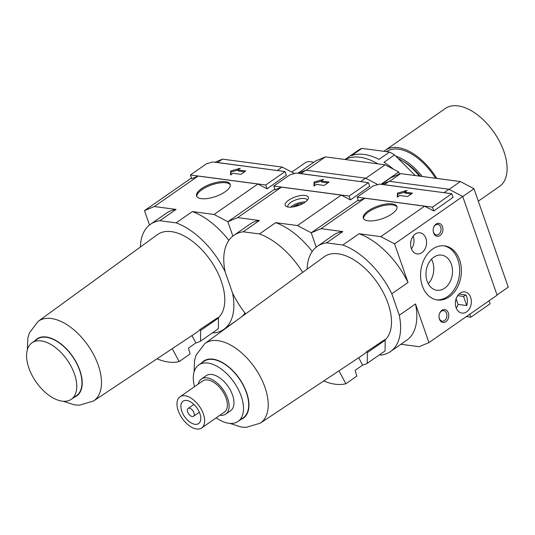 <?xml version="1.0" encoding="UTF-8"?>
<svg xmlns="http://www.w3.org/2000/svg" width="535" height="535" viewBox="0 0 535 535"><rect width="100%" height="100%" fill="white"/><g stroke="black" fill="none" stroke-linecap="round" stroke-linejoin="round"><path stroke-width="0.8" d="M456.061 307.572A10.673 7.938 -82.4 0 1 457.071 296.617A10.673 7.938 -82.4 0 1 464.768 291.909A10.673 7.938 -82.4 0 1 470.666 297.42A10.673 7.938 -82.4 0 1 469.656 308.374A10.673 7.938 -82.4 0 1 461.959 313.082A10.673 7.938 -82.4 0 1 456.061 307.572M459.03 294.043L465.824 294.945A10.673 7.938 -82.4 0 1 466.734 296.898A10.673 7.938 -82.4 0 1 466.727 305.552L458.074 304.402L456.114 298.784M411.288 248.434A10.673 7.938 -82.4 0 1 412.291 237.473A10.673 7.938 -82.4 0 1 419.995 232.772A10.673 7.938 -82.4 0 1 425.887 238.276A10.673 7.938 -82.4 0 1 424.877 249.236A10.673 7.938 -82.4 0 1 417.18 253.938A10.673 7.938 -82.4 0 1 411.288 248.434M411.448 248.875A10.673 7.938 97.6 0 0 413.301 236.604A10.673 7.938 97.6 0 0 413.14 236.162M439.436 319.141A6.527 4.848 -82.4 0 1 439.028 317.081A6.527 4.848 -82.4 0 1 439.469 313.751A6.527 4.848 -82.4 0 1 443.936 309.551A6.527 4.848 -82.4 0 1 448.357 312.935A6.527 4.848 -82.4 0 1 445.882 321.749A6.527 4.848 -82.4 0 1 439.436 319.141M439.021 316.914A5.29 3.932 97.6 0 0 439.335 318.425A5.29 3.932 97.6 0 0 442.258 321.154A5.29 3.932 97.6 0 0 446.07 318.82A5.29 3.932 97.6 0 0 446.571 313.396A5.29 3.932 97.6 0 0 443.649 310.668A5.29 3.932 97.6 0 0 439.416 313.918M433.591 232.919A6.527 4.848 -82.4 0 1 433.189 230.859A6.527 4.848 -82.4 0 1 433.631 227.535A6.527 4.848 -82.4 0 1 438.098 223.329A6.527 4.848 -82.4 0 1 442.519 226.713A6.527 4.848 -82.4 0 1 440.044 235.527A6.527 4.848 -82.4 0 1 433.591 232.919M433.176 230.692A5.29 3.932 97.6 0 0 433.497 232.203A5.29 3.932 97.6 0 0 436.413 234.932A5.29 3.932 97.6 0 0 440.231 232.605A5.29 3.932 97.6 0 0 440.726 227.174A5.29 3.932 97.6 0 0 437.811 224.446A5.29 3.932 97.6 0 0 433.577 227.696M428.254 283.724A17.735 13.188 97.6 0 0 432.654 261.775A17.735 13.188 97.6 0 0 431.518 259.181M422.316 285.897A27.285 20.283 -82.4 0 1 424.89 257.897A27.285 20.283 -82.4 0 1 444.572 245.879A27.285 20.283 -82.4 0 1 459.632 259.95A27.285 20.283 -82.4 0 1 457.057 287.95A27.285 20.283 -82.4 0 1 437.383 299.974A27.285 20.283 -82.4 0 1 422.316 285.897M436.52 299.834A27.285 20.283 97.6 0 0 455.599 287.228A27.285 20.283 97.6 0 0 457.9 259.716A27.285 20.283 97.6 0 0 443.702 245.786M451.373 264.263A17.735 13.188 97.6 0 0 441.582 255.115A17.735 13.188 97.6 0 0 428.789 262.926A17.735 13.188 97.6 0 0 427.117 281.129A17.735 13.188 97.6 0 0 436.908 290.278A17.735 13.188 97.6 0 0 449.701 282.46A17.735 13.188 97.6 0 0 451.373 264.263M229.97 423.412L241.064 426.997L246.14 427.371L260.277 423.158A48.511 26.85 -124.8 0 0 264.999 387.427A48.511 26.85 -124.8 0 0 204.878 343.503L324.13 256.807A51.601 28.556 55.2 0 1 388.076 303.526A51.601 28.556 55.2 0 1 384.993 340.013M260.277 423.158L363.305 354.658A51.106 28.281 -124.8 0 0 366.589 351.742L384.725 339.678L385.167 340.22L367.324 352.632L367.264 363.305L385.113 350.893L385.167 340.22M193.964 412.793A4.748 2.628 55.2 0 1 193.53 416.27A4.748 2.628 55.2 0 1 187.671 411.957A4.748 2.628 55.2 0 1 188.106 408.479A4.748 2.628 55.2 0 1 193.964 412.793M181.773 411.174A13.642 7.55 55.2 0 1 183.03 401.176A13.642 7.55 55.2 0 1 199.863 413.575A13.642 7.55 55.2 0 1 198.605 423.573A13.642 7.55 55.2 0 1 181.773 411.174M203.4 414.043A18.979 10.506 55.2 0 1 201.655 427.953A18.979 10.506 55.2 0 1 178.235 410.699A18.979 10.506 55.2 0 1 179.981 396.789A18.979 10.506 55.2 0 1 203.4 414.043M179.981 396.789L202.691 380.994A18.979 10.506 55.2 0 1 226.111 398.247A18.979 10.506 55.2 0 1 224.366 412.157L201.655 427.953M198.251 384.083A21.353 11.817 55.2 0 1 201.341 379.047A21.353 11.817 55.2 0 1 227.689 398.461A21.353 11.817 55.2 0 1 225.723 414.11A21.353 11.817 55.2 0 1 219.925 415.254M201.341 379.047L206.209 375.664A21.353 11.817 55.2 0 1 232.551 395.071A21.353 11.817 55.2 0 1 230.592 410.719L225.723 414.11M194.526 386.678A34.4 19.039 55.2 0 1 198.752 364.95A34.4 19.039 55.2 0 1 241.205 396.221A34.4 19.039 55.2 0 1 238.042 421.433A34.4 19.039 55.2 0 1 216.2 417.842M198.752 364.95L203.949 361.339A34.4 19.039 55.2 0 1 246.394 392.616A34.4 19.039 55.2 0 1 243.231 417.822L238.042 421.433M391.928 213.92A17.795 6.681 160.8 0 1 374.553 220.621A17.795 6.681 160.8 0 1 363.325 218.206A17.795 6.681 160.8 0 1 368.334 210.783A17.795 6.681 160.8 0 1 385.708 204.089A17.795 6.681 160.8 0 1 396.937 206.503A17.795 6.681 160.8 0 1 391.928 213.92M363.566 218.708A17.795 6.681 160.8 0 1 368.695 211.827A17.795 6.681 160.8 0 1 385.407 205.233A17.795 6.681 160.8 0 1 397.057 207.038M397.438 193.148L407.021 190.393L404.587 192.085L412.452 193.128L407.583 196.519L399.719 195.469L397.291 197.161L397.438 193.148L397.799 194.192L404.634 192.219M397.699 196.88L397.799 194.192M404.587 192.085L404.948 193.122L411.261 193.964M408.031 282.493A64.06 35.45 55.2 0 0 359.059 233.748L380.813 236.637L394.583 243.873L408.031 282.493L391.807 293.775L399.291 315.255L415.514 303.974L428.963 342.594L497.102 295.206L462.721 196.485L448.952 189.25L389.179 181.305L381.736 184.408M394.583 243.873L462.721 196.485M428.963 342.594L419.139 346.693L400.929 344.272M312.226 251.47A64.06 35.45 55.2 0 0 275.699 222.66L297.447 225.556L311.216 232.792L316.232 247.177L311.216 232.792L358.183 200.13L311.216 232.792L321.04 228.692L364.843 198.224L358.437 200.859M384.19 184.736L389.179 181.305M415.514 303.974A64.06 35.45 55.2 0 1 406.667 340.287L390.443 351.569A64.06 35.45 55.2 0 1 381.167 355.086L379.415 354.859M307.143 269.159A64.06 35.45 55.2 0 1 317.288 246.388L333.512 235.106A64.06 35.45 55.2 0 1 342.795 231.581L326.571 242.863L342.841 245.03A64.06 35.45 55.2 0 1 391.807 293.775M321.04 228.692L342.795 231.581M317.288 246.388A64.06 35.45 55.2 0 1 326.571 242.863M399.291 315.255A64.06 35.45 55.2 0 1 390.443 351.569M359.059 233.748L342.841 245.03M358.671 357.741L362.623 365.111A60.569 33.518 -124.8 0 0 367.264 363.305M367.324 352.632L366.589 351.742M362.623 365.111L355.16 370.3L356.818 376.132L345.884 383.735L338.963 370.842M323.722 380.973A66.434 36.761 -124.8 0 0 345.884 383.735M497.015 294.959L508.25 287.141L473.97 188.708L460.354 181.552L400.635 173.614L390.924 177.667L381.315 184.354M389.52 181.345L400.635 173.614M449.146 189.35L460.354 181.552M462.735 196.526L473.97 188.708M410.619 243.318A6.527 4.848 97.6 0 0 410.887 241.312M455.399 302.456A6.527 4.848 97.6 0 0 455.666 300.449M456.228 308.013A10.673 7.938 97.6 0 0 458.074 304.402M466.319 316.613L470.807 317.208L490.113 303.78L489.077 300.79M457.666 295.661L463.577 296.443L465.751 294.932M463.577 296.443L466.734 305.512M469.77 314.219L470.807 317.208M384.317 184.689L444.257 192.72M453.051 197.341L433.798 210.997L424.616 206.169L364.843 198.224M380.813 236.637L424.616 206.169M444.083 192.633L448.952 189.25M379.549 184.12L373.249 185.933L357.139 197.134L432.481 207.152L451.787 193.724L379.549 184.12M453.125 197.555L451.787 193.724M433.818 210.984L432.481 207.152M358.45 200.899L357.139 197.134M63.244 401.25L74.338 404.828L79.414 405.209L93.551 400.989A48.511 26.85 -124.8 0 0 98.273 365.265A48.511 26.85 -124.8 0 0 38.152 321.341L157.404 234.638A51.601 28.556 55.2 0 1 221.35 281.363A51.601 28.556 55.2 0 1 218.267 317.843M93.551 400.989L196.579 332.496A51.106 28.281 -124.8 0 0 199.863 329.58L217.999 317.516L218.44 318.058L200.592 330.469L200.538 341.143L218.387 328.731L218.44 318.058M74.479 374.059A34.4 19.039 55.2 0 1 71.316 399.27A34.4 19.039 55.2 0 1 28.863 367.993A34.4 19.039 55.2 0 1 32.026 342.788A34.4 19.039 55.2 0 1 74.479 374.059M32.026 342.788L37.216 339.177A34.4 19.039 55.2 0 1 79.668 370.447A34.4 19.039 55.2 0 1 76.505 395.659L71.316 399.27M225.195 191.757A17.795 6.681 160.8 0 1 207.821 198.458A17.795 6.681 160.8 0 1 196.599 196.044A17.795 6.681 160.8 0 1 201.601 188.621A17.795 6.681 160.8 0 1 218.982 181.927A17.795 6.681 160.8 0 1 230.204 184.341A17.795 6.681 160.8 0 1 225.195 191.757M196.833 196.539A17.795 6.681 160.8 0 1 201.969 189.657A17.795 6.681 160.8 0 1 218.681 183.07A17.795 6.681 160.8 0 1 230.331 184.876M313.59 162.393A21.948 12.144 -124.8 0 0 304.997 162.914L291.782 172.103M230.705 170.986L240.295 168.231L237.861 169.923L245.725 170.966L240.857 174.35L232.992 173.307L230.558 174.999L230.705 170.986L231.073 172.023L237.908 170.056M230.973 174.711L231.073 172.023M237.861 169.923L238.222 170.959L244.528 171.802M294.484 173.527L282.226 167.081L222.453 159.136L215.003 162.245M228.86 240.389A64.06 35.45 55.2 0 0 192.333 211.579L214.087 214.475L227.857 221.711L274.816 189.049L227.857 221.711L232.865 236.095L227.857 221.711L237.68 217.611L281.484 187.143L275.077 189.778M140.411 246.996A64.06 35.45 55.2 0 1 150.562 224.225A64.06 35.45 55.2 0 1 159.838 220.701L176.109 222.868A64.06 35.45 55.2 0 1 225.081 271.613L232.558 293.093A64.06 35.45 55.2 0 1 223.717 329.406A64.06 35.45 55.2 0 1 214.435 332.924L212.689 332.69M149.499 225.014L144.49 210.629L191.456 177.968M217.464 162.573L222.453 159.136M144.49 210.629L154.314 206.53L198.117 176.062L191.711 178.697M245.003 313.035A64.06 35.45 55.2 0 1 241.733 316.713M150.562 224.225L166.786 212.937A64.06 35.45 55.2 0 1 176.062 209.419L159.838 220.701M154.314 206.53L176.062 209.419M192.333 211.579L176.109 222.868M191.945 335.579L195.897 342.942A60.569 33.518 -124.8 0 0 200.538 341.143M200.592 330.469L199.863 329.58M195.897 342.942L188.434 348.131L190.092 353.969L179.158 361.573L172.237 348.68M156.996 358.811A66.434 36.761 -124.8 0 0 179.158 361.573M217.584 162.52L277.525 170.558M286.319 175.179L267.065 188.835L257.89 184.007L198.117 176.062M214.087 214.475L257.89 184.007M277.357 170.471L282.226 167.081M212.816 161.958L206.523 163.77L190.413 174.972L265.755 184.99L285.061 171.561L212.816 161.958M286.392 175.393L285.061 171.561M267.092 188.822L265.755 184.99M191.724 178.73L190.413 174.972M288.666 200.197A12.218 4.588 160.8 0 1 302.502 195.395A12.218 4.588 160.8 0 1 308.1 199.04A12.218 4.588 160.8 0 1 304.863 202.35A12.218 4.588 160.8 0 1 286.499 206.557A12.218 4.588 160.8 0 1 288.666 200.197M307.164 200.378A10.165 3.819 -19.2 0 0 307.083 200.003A10.165 3.819 -19.2 0 0 300.67 198.625A10.165 3.819 -19.2 0 0 290.752 202.451A10.165 3.819 -19.2 0 0 287.89 206.684A10.165 3.819 -19.2 0 0 288.064 207.032M383.963 151.325A47.454 26.262 55.2 0 1 385.367 150.208L445.394 108.465A47.454 26.262 55.2 0 1 503.943 151.599A47.454 26.262 55.2 0 1 499.583 186.374L478.31 201.167M314.072 182.067L323.655 179.312L321.227 181.004L329.092 182.047L324.223 185.431L316.359 184.388L313.925 186.08L314.072 182.067L314.433 183.11L321.274 181.138M314.333 185.799L314.433 183.11M321.227 181.004L321.588 182.04L327.895 182.883M377.85 184.608L365.586 178.168L305.819 170.217L298.37 173.327M245.652 313.864A64.06 35.45 55.2 0 1 232.558 293.093L225.081 271.613A64.06 35.45 55.2 0 1 233.929 235.306A64.06 35.45 55.2 0 1 243.204 231.782L259.475 233.949A64.06 35.45 55.2 0 1 302.716 272.375M300.83 173.654L305.819 170.217M233.929 235.306L250.153 224.018A64.06 35.45 55.2 0 1 259.428 220.5L243.204 231.782M237.68 217.611L259.428 220.5M275.699 222.66L259.475 233.949M399.458 174.109L398.722 171.989L385.1 164.827L325.387 156.889L315.67 160.948L297.948 173.273M306.154 170.264L325.387 156.889M365.779 178.269L385.1 164.827M381 184.314L398.722 171.989M385.367 150.208A47.454 26.262 55.2 0 1 436.787 178.422M386.417 151.646A45.669 25.272 55.2 0 1 435.523 178.255M395.713 156.08A45.669 25.272 55.2 0 1 422.215 176.483M402.768 161.048A43.302 23.961 55.2 0 1 420.323 176.229M398 158.353A47.454 26.262 55.2 0 1 419.393 176.109M300.951 173.608L360.891 181.639M369.685 186.26L350.432 199.916L341.25 195.088L281.484 187.143M297.447 225.556L341.25 195.088M360.724 181.552L365.586 178.168M296.183 173.039L289.883 174.851L273.78 186.053L349.121 196.071L368.428 182.642L296.183 173.039M369.759 186.474L368.428 182.642M350.452 199.903L349.121 196.071M275.084 189.811L273.78 186.053M377.978 163.884A62.876 34.795 -124.8 0 0 345.189 159.524M393.472 169.227A62.876 34.795 -124.8 0 0 384.01 162.259L394.556 154.923A62.876 34.795 -124.8 0 0 389.547 152.067L361.901 148.389A62.876 34.795 -124.8 0 0 358.497 150.128L347.951 157.464A62.876 34.795 -124.8 0 0 347.362 157.858L345.001 159.497M361.901 148.389L351.355 155.725A62.876 34.795 -124.8 0 1 379.001 159.397L389.547 152.067M415.287 175.56L394.556 154.923M296.169 206.256L296.898 205.092L298.911 205.38M293.153 206.918A7.115 2.675 160.8 0 1 293.762 206.423A7.115 2.675 160.8 0 1 303.104 203.447M290.565 207.172A10.085 3.785 160.8 0 1 291.695 206.229A10.085 3.785 160.8 0 1 305.284 202.049M296.898 205.092L297.199 205.962M201.702 362.897A34.755 19.233 55.2 0 1 224.84 364.021A34.755 19.233 55.2 0 1 246.628 392.643A34.755 19.233 55.2 0 1 240.991 419.386M34.976 340.735A34.755 19.233 55.2 0 1 58.108 341.852A34.755 19.233 55.2 0 1 79.902 370.481A34.755 19.233 55.2 0 1 74.258 397.224M193.53 416.27L199.341 412.231M188.106 408.479L193.917 404.433M204.878 343.503L196.077 355.12L194.579 360.276L194.091 371.825M236.624 320.425L223.717 329.406M38.152 321.341L29.345 332.957L27.847 338.107L27.365 349.663"/></g></svg>
